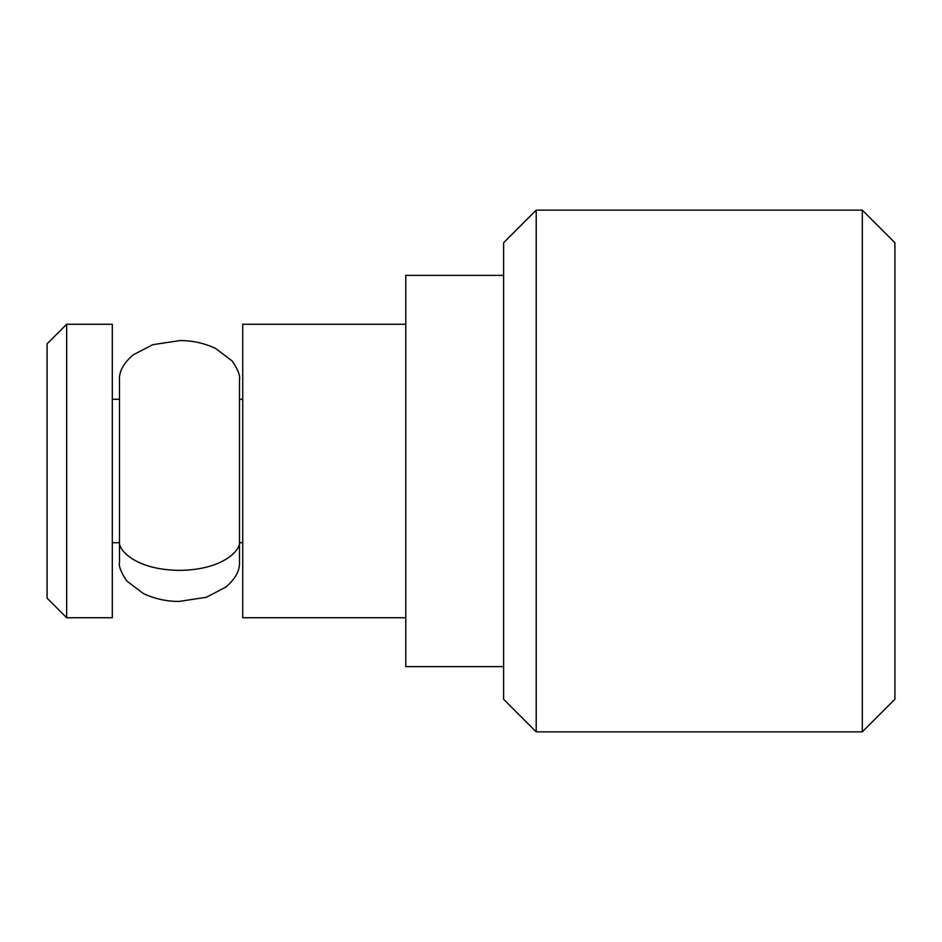 <?xml version="1.0" encoding="UTF-8"?>
<svg xmlns="http://www.w3.org/2000/svg" width="942" height="942" viewBox="0 0 942 942"><rect width="100%" height="100%" fill="white"/><g stroke="black" fill="none" stroke-linecap="round" stroke-linejoin="round"><path stroke-width="1.41" d="M536.21 731.863L862.295 731.863L862.295 210.137L536.21 210.137L536.21 731.863L536.21 210.137L503.605 242.742L503.605 699.258L536.21 731.863L503.605 699.258L503.605 242.742L536.21 210.137L862.295 210.137L862.295 731.863L894.9 699.258L894.9 242.742L862.295 210.137L894.9 242.742L894.9 699.258L862.295 731.863L536.21 731.863M66.67 324.26L47.1 343.83L47.1 598.17L66.67 617.74L66.67 324.26L66.67 617.74L112.31 617.74L112.31 324.26L66.67 324.26L112.31 324.26L112.31 617.74L66.67 617.74L47.1 598.17L47.1 343.83L66.67 324.26M112.31 542.733L119.493 542.733L112.31 542.733M242.742 399.267L239.48 399.267M119.493 399.267L112.31 399.267L119.493 399.267M242.742 617.74L405.79 617.74L242.742 617.74L242.742 324.26L405.79 324.26L242.742 324.26L242.742 617.74M405.79 666.642L503.605 666.642L405.79 666.642L405.79 275.358L503.605 275.358L405.79 275.358L405.79 666.642M242.742 542.733L239.48 542.733M119.493 540.555L119.493 380.592L119.493 540.555C117.079 549.28 135.083 569.969 179.486 570.369C223.89 569.969 241.894 549.28 239.48 540.555L239.48 380.592L239.48 540.555C241.894 549.28 223.89 569.969 179.486 570.369C135.083 569.969 117.079 549.28 119.493 540.555L119.493 561.408L119.493 540.555M239.48 561.408L239.48 540.555L239.48 561.408M239.48 379.697C240.398 375.811 237.961 369.582 232.203 361.01L215.588 348.446C204.438 343.206 192.592 340.58 180.028 340.568L152.722 344.678L132.952 354.993C123.532 363.294 119.045 371.525 119.493 379.697M119.493 562.303C118.586 566.213 121.023 572.453 126.805 581.026L143.431 593.578C154.594 598.806 166.451 601.432 179.004 601.432L206.31 597.299L226.056 586.972C235.453 578.671 239.939 570.452 239.48 562.303"/></g></svg>

